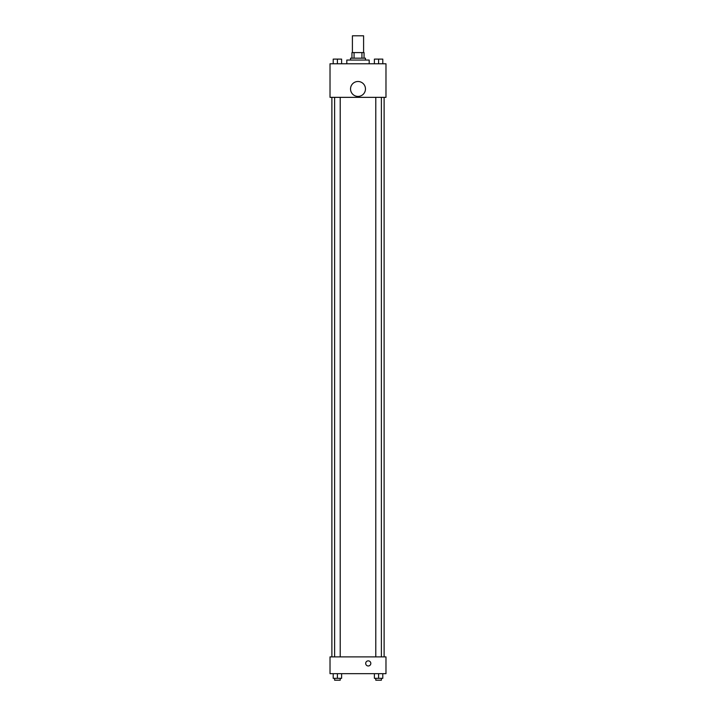 <?xml version="1.0" encoding="UTF-8"?>
<svg xmlns="http://www.w3.org/2000/svg" width="716" height="716" viewBox="0 0 716 716"><rect width="100%" height="100%" fill="white"/><g stroke="black" fill="none" stroke-linecap="round" stroke-linejoin="round"><path stroke-width="1.07" d="M363.594 52.59L363.594 35.8L352.406 35.8L352.406 52.59M354.071 58.184L354.071 52.59L351.941 52.59L351.941 58.184L351.941 52.59M354.071 52.59L364.059 52.59L364.059 58.184M361.929 58.184L361.929 52.59M350.536 60.046L350.536 58.184L365.464 58.184L365.464 60.046M369.188 63.778L369.188 60.046L346.812 60.046L346.812 63.778M330.022 63.778L385.978 63.778L385.978 97.349L330.022 97.349L330.022 63.778M358 96.418A7.464 7.464 0 0 1 351.538 85.222A7.464 7.464 0 0 1 364.462 85.222A7.464 7.464 0 0 1 358 96.418M330.022 656.885L385.978 656.885L385.978 673.675L330.022 673.675L330.022 656.885M368.257 665.978A2.569 2.569 0 0 1 366.037 662.13A2.569 2.569 0 0 1 370.476 662.13A2.569 2.569 0 0 1 368.257 665.978M374.396 673.675L374.396 678.338L382.791 678.338L382.791 673.675L382.791 678.338M378.594 678.338L378.594 673.675M381.386 678.338L381.386 680.2L375.793 680.2L375.793 678.338M333.209 673.675L333.209 678.338L341.604 678.338L341.604 673.675L341.604 678.338M337.406 678.338L337.406 673.675M340.207 678.338L340.207 680.2L334.614 680.2L334.614 678.338M374.396 63.778L374.396 59.115L382.791 59.115L382.791 63.778L382.791 59.115M378.594 63.778L378.594 59.115L375.793 59.097M381.386 59.115L378.594 59.097M333.209 63.778L333.209 59.115L341.604 59.115L341.604 63.778L341.604 59.115M337.406 63.778L337.406 59.115L334.614 59.097M340.207 59.115L337.406 59.097M384.116 656.885L384.116 97.349M331.884 656.885L331.884 97.349M375.793 97.349L375.793 656.885M381.386 97.349L381.386 656.885M340.207 656.885L340.207 97.349M334.614 656.885L334.614 97.349"/></g></svg>
